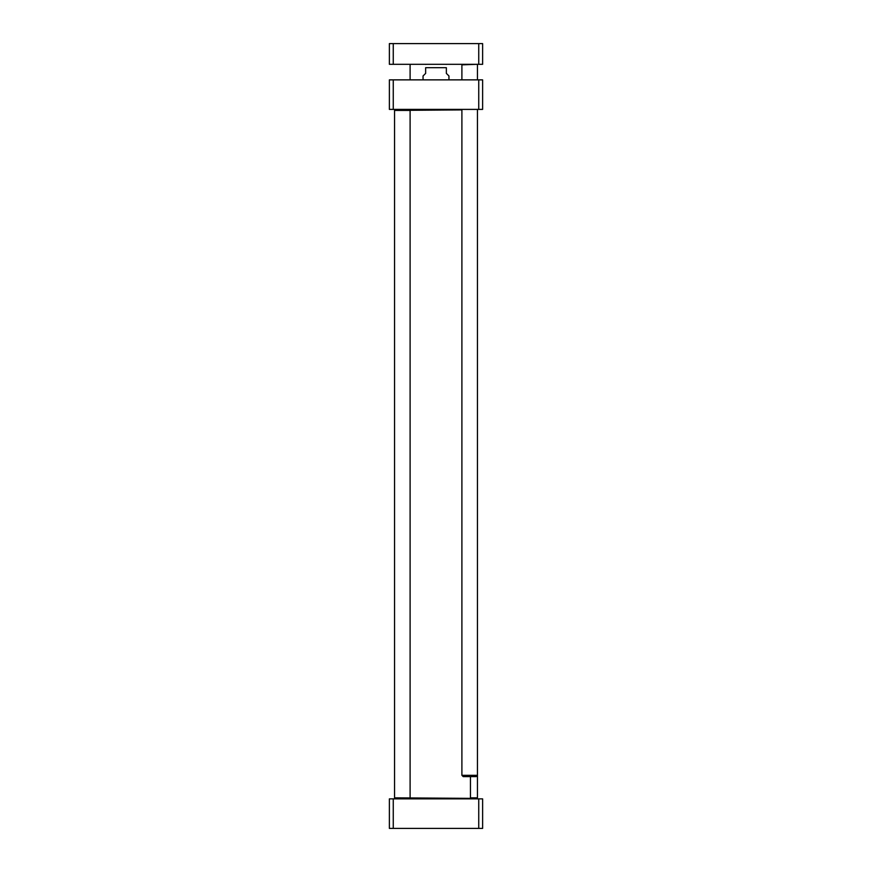 <?xml version="1.0" encoding="UTF-8"?>
<svg xmlns="http://www.w3.org/2000/svg" width="872" height="872" viewBox="0 0 872 872"><rect width="100%" height="100%" fill="white"/><g stroke="black" fill="none" stroke-linecap="round" stroke-linejoin="round"><path stroke-width="1.31" d="M393.261 828.4L482.619 828.4L482.619 798.872L389.381 798.872L389.381 828.4L393.261 828.4L393.261 798.872M478.739 798.872L478.739 828.4M448.949 79.864L448.949 75.973L446.355 73.39L446.355 67.689C446.355 62.893 446.355 62.893 446.355 67.689C446.355 62.893 446.355 62.893 446.355 67.689L425.645 67.689L425.645 73.39L423.051 75.973L423.051 79.864M425.645 67.689C425.645 62.893 425.645 62.893 425.645 67.689C425.645 62.893 425.645 62.893 425.645 67.689M426.419 64.321L425.645 64.408M478.739 109.392L482.619 109.392L482.619 79.864L478.739 79.864L478.739 109.392L393.261 109.392L393.261 79.864L389.381 79.864L389.381 109.392L393.261 109.392M478.739 79.864L393.261 79.864M469.932 798.872L477.442 797.836L470.444 797.836M477.442 797.836L477.442 775.306L461.898 775.306L461.898 109.392M470.444 776.603L470.444 798.36L394.558 797.836L394.558 110.428L461.898 109.905M394.558 797.836L409.578 798.36M394.558 110.428L410.102 110.428L410.102 797.836M482.619 64.321L482.619 43.6L389.381 43.6L389.381 64.321L482.619 64.321M478.739 64.321L478.739 43.6M393.261 64.321L393.261 43.6M409.578 64.321L395.081 64.321M476.919 64.321L461.898 64.844L461.898 79.864M477.442 109.392L477.442 775.306L476.145 776.603L463.196 776.603L461.898 775.306M446.355 64.408L445.581 64.321M410.102 64.844L410.102 79.864M477.442 64.844L477.442 79.864"/></g></svg>
